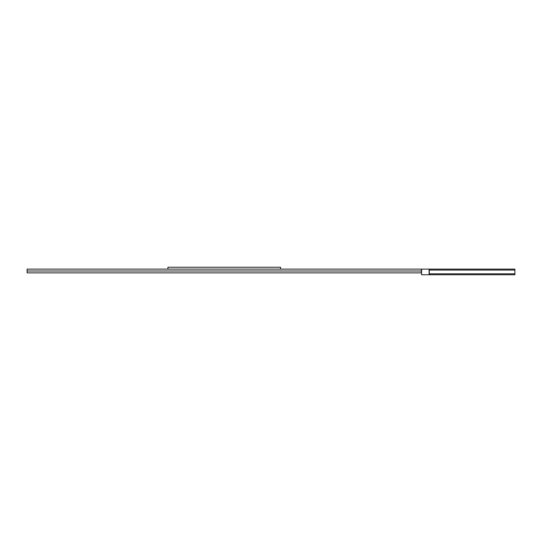 <?xml version="1.0" encoding="UTF-8"?>
<svg xmlns="http://www.w3.org/2000/svg" width="542" height="542" viewBox="0 0 542 542"><rect width="100%" height="100%" fill="white"/><g stroke="black" fill="none" stroke-linecap="round" stroke-linejoin="round"><path stroke-width="0.81" d="M167.918 269.123L167.918 267.247L280.573 267.247L280.573 269.123M421.398 271L421.398 269.123L27.1 269.123L27.1 272.877L421.398 272.877L421.398 271L27.1 271M429.095 269.123L429.095 274.753L421.581 274.753L421.581 269.123L429.095 269.123M514.9 270.058L429.284 270.058L429.284 269.123L514.9 269.123L514.9 274.753L429.284 274.753L429.284 273.818L514.9 273.818M429.284 270.058L429.284 273.818"/></g></svg>

